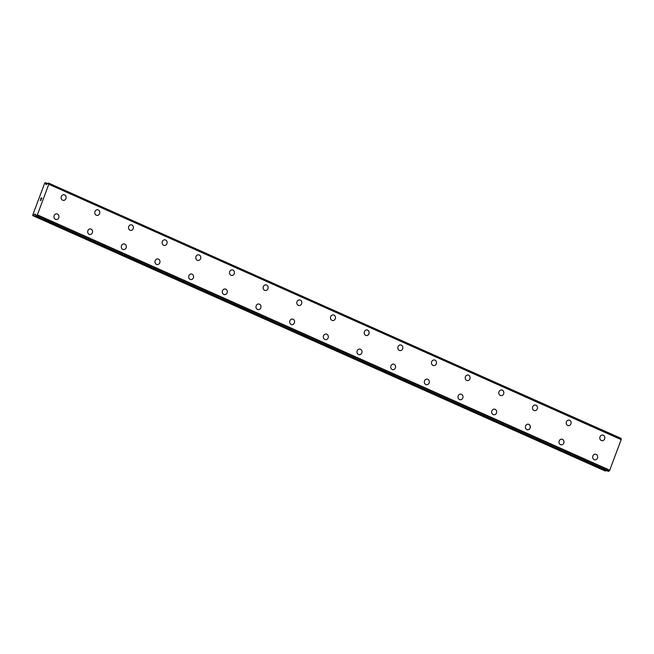 <?xml version="1.0" encoding="UTF-8"?>
<svg xmlns="http://www.w3.org/2000/svg" width="654" height="654" viewBox="0 0 654 654"><rect width="100%" height="100%" fill="white"/><g stroke="black" fill="none" stroke-linecap="round" stroke-linejoin="round"><path stroke-width="0.98" d="M63.945 194.753A2.829 2.51 -83.3 0 1 63.291 200.377A2.829 2.51 -83.3 0 1 63.953 194.753A2.829 2.51 -83.3 0 1 63.291 200.377M97.618 209.771A2.829 2.51 -83.3 0 1 96.956 215.395A2.829 2.51 -83.3 0 1 97.618 209.771A2.829 2.51 -83.3 0 1 96.964 215.395M131.291 224.796A2.829 2.51 -83.3 0 1 130.628 230.412A2.829 2.51 -83.3 0 1 131.291 224.796A2.829 2.51 -83.3 0 1 130.628 230.412M164.955 239.814A2.829 2.51 -83.3 0 1 164.301 245.438A2.829 2.51 -83.3 0 1 164.955 239.814A2.829 2.51 -83.3 0 1 164.301 245.438M198.628 254.831A2.829 2.51 -83.3 0 1 197.966 260.456A2.829 2.51 -83.3 0 1 198.628 254.831A2.829 2.51 -83.3 0 1 197.966 260.456M232.301 269.857A2.829 2.51 -83.3 0 1 231.639 275.473A2.829 2.51 -83.3 0 1 232.301 269.857A2.829 2.51 -83.3 0 1 231.639 275.473M265.965 284.874A2.829 2.51 -83.3 0 1 265.303 290.499A2.829 2.51 -83.3 0 1 265.965 284.874A2.829 2.51 -83.3 0 1 265.303 290.499M299.63 299.892A2.829 2.51 -83.3 0 1 298.976 305.516A2.829 2.51 -83.3 0 1 299.638 299.892A2.829 2.51 -83.3 0 1 298.976 305.516M333.303 314.909A2.829 2.51 -83.3 0 1 332.641 320.534A2.829 2.51 -83.3 0 1 333.303 314.909A2.829 2.51 -83.3 0 1 332.649 320.534M366.976 329.935A2.829 2.51 -83.3 0 1 366.314 335.551A2.829 2.51 -83.3 0 1 366.976 329.935A2.829 2.51 -83.3 0 1 366.314 335.559M400.64 344.952A2.829 2.51 -83.3 0 1 399.986 350.577A2.829 2.51 -83.3 0 1 400.64 344.952A2.829 2.51 -83.3 0 1 399.978 350.577M434.313 359.97A2.829 2.51 -83.3 0 1 433.651 365.594A2.829 2.51 -83.3 0 1 434.313 359.97A2.829 2.51 -83.3 0 1 433.651 365.594M467.978 374.995A2.829 2.51 -83.3 0 1 467.316 380.612A2.829 2.51 -83.3 0 1 467.978 374.995A2.829 2.51 -83.3 0 1 467.324 380.612M501.651 390.013A2.829 2.51 -83.3 0 1 500.989 395.637A2.829 2.51 -83.3 0 1 501.651 390.013A2.829 2.51 -83.3 0 1 500.989 395.637M535.315 405.03A2.829 2.51 -83.3 0 1 534.661 410.655A2.829 2.51 -83.3 0 1 535.315 405.03A2.829 2.51 -83.3 0 1 534.661 410.655M568.988 420.056A2.829 2.51 -83.3 0 1 568.326 425.672A2.829 2.51 -83.3 0 1 568.988 420.056A2.829 2.51 -83.3 0 1 568.326 425.672M602.653 435.074A2.829 2.51 -83.3 0 1 601.999 440.698A2.829 2.51 -83.3 0 1 602.653 435.074A2.829 2.51 -83.3 0 1 601.999 440.698M56.792 213.883A2.829 2.51 -83.3 0 1 56.138 219.507A2.829 2.51 -83.3 0 1 56.8 213.883A2.829 2.51 -83.3 0 1 56.138 219.507M90.465 228.908A2.829 2.51 -83.3 0 1 89.802 234.524A2.829 2.51 -83.3 0 1 90.465 228.908A2.829 2.51 -83.3 0 1 89.811 234.524M124.137 243.926A2.829 2.51 -83.3 0 1 123.475 249.55A2.829 2.51 -83.3 0 1 124.137 243.926A2.829 2.51 -83.3 0 1 123.475 249.55M157.802 258.943A2.829 2.51 -83.3 0 1 157.148 264.568A2.829 2.51 -83.3 0 1 157.802 258.943A2.829 2.51 -83.3 0 1 157.148 264.568M191.475 273.969A2.829 2.51 -83.3 0 1 190.813 279.585A2.829 2.51 -83.3 0 1 191.475 273.969A2.829 2.51 -83.3 0 1 190.813 279.585M225.139 288.986A2.829 2.51 -83.3 0 1 224.486 294.611A2.829 2.51 -83.3 0 1 225.139 288.986A2.829 2.51 -83.3 0 1 224.486 294.611M258.812 304.004A2.829 2.51 -83.3 0 1 258.15 309.628A2.829 2.51 -83.3 0 1 258.812 304.004A2.829 2.51 -83.3 0 1 258.15 309.628M292.477 319.029A2.829 2.51 -83.3 0 1 291.823 324.646A2.829 2.51 -83.3 0 1 292.485 319.029A2.829 2.51 -83.3 0 1 291.823 324.646M326.15 334.047A2.829 2.51 -83.3 0 1 325.488 339.671A2.829 2.51 -83.3 0 1 326.15 334.047A2.829 2.51 -83.3 0 1 325.496 339.671M359.823 349.064A2.829 2.51 -83.3 0 1 359.16 354.689A2.829 2.51 -83.3 0 1 359.823 349.064A2.829 2.51 -83.3 0 1 359.16 354.689M393.487 364.09A2.829 2.51 -83.3 0 1 392.833 369.706A2.829 2.51 -83.3 0 1 393.487 364.09A2.829 2.51 -83.3 0 1 392.825 369.706M427.16 379.107A2.829 2.51 -83.3 0 1 426.498 384.732A2.829 2.51 -83.3 0 1 427.16 379.107A2.829 2.51 -83.3 0 1 426.498 384.732M460.825 394.125A2.829 2.51 -83.3 0 1 460.163 399.749A2.829 2.51 -83.3 0 1 460.825 394.125A2.829 2.51 -83.3 0 1 460.171 399.749M494.498 409.142A2.829 2.51 -83.3 0 1 493.835 414.767A2.829 2.51 -83.3 0 1 494.498 409.142A2.829 2.51 -83.3 0 1 493.835 414.767M528.162 424.168A2.829 2.51 -83.3 0 1 527.508 429.784A2.829 2.51 -83.3 0 1 528.162 424.168A2.829 2.51 -83.3 0 1 527.508 429.792M561.835 439.186A2.829 2.51 -83.3 0 1 561.173 444.81A2.829 2.51 -83.3 0 1 561.835 439.186A2.829 2.51 -83.3 0 1 561.173 444.81M595.5 454.203A2.829 2.51 -83.3 0 1 594.846 459.827A2.829 2.51 -83.3 0 1 595.5 454.203A2.829 2.51 -83.3 0 1 594.846 459.827M608.179 471.321L35.806 215.975L608.858 471.289A1.218 0.54 -66 0 1 609.634 470.479L621.251 439.406A1.218 0.54 -66 0 1 621.112 438.491L48.739 183.153A1.218 0.54 -66 0 0 48.878 184.068L37.262 215.141A1.218 0.54 -66 0 0 36.477 215.951L35.79 215.861A1.218 0.54 -66 0 0 35.668 214.888L34.858 214.136L33.117 215.665L32.7 215.215L44.75 182.973L45.51 182.67L45.911 184.436L47.243 183.938A1.218 0.54 -66 0 0 48.053 183.079L621.096 438.384M32.749 215.616L605.122 470.962L606.193 470.43M41.807 198.187L41.464 199.102L41.807 198.187L41.21 198.636M41.39 198.137L40.638 199.004L41.03 197.974L41.905 198.072L41.464 199.102M41.905 198.072L41.03 197.974L40.646 199.004M41.047 199.903L41.047 200.377L40.172 200.271M621.251 439.406L48.878 184.068M621.3 439.676L48.927 184.338M609.871 470.242L37.499 214.904M609.634 470.479L37.262 215.141M47.677 183.651L45.551 182.695M47.57 183.758L45.633 182.899M46.45 184.51L45.788 184.215M621.112 438.491L48.739 183.153M621.267 439.447L48.895 184.109M609.683 470.447L37.311 215.101M608.858 471.289L36.477 215.951M608.751 471.387L36.379 216.041M35.61 214.471L34.858 214.136M35.643 214.806L34.531 214.316M605.825 470.823L33.452 215.485M605.498 471.003L33.117 215.665M47.685 183.643L45.51 182.67"/></g></svg>
